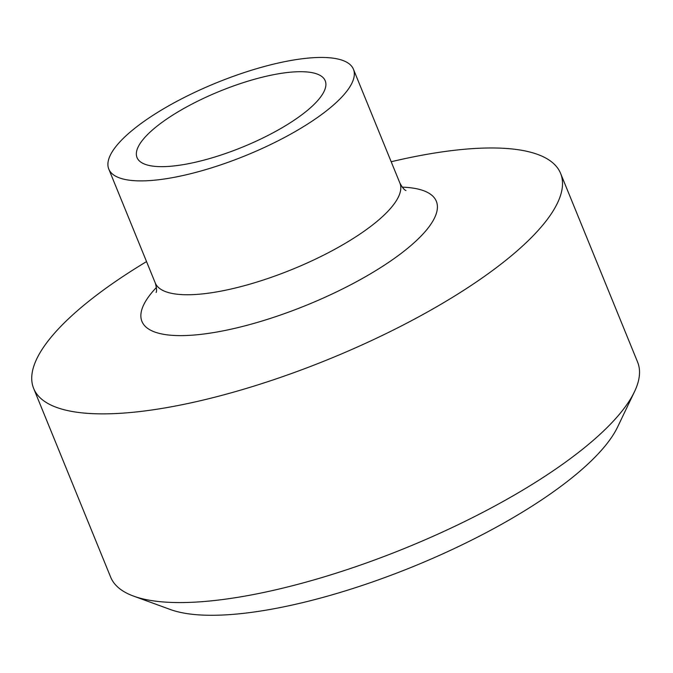 <?xml version="1.0" encoding="UTF-8"?>
<svg xmlns="http://www.w3.org/2000/svg" width="673" height="673" viewBox="0 0 673 673"><rect width="100%" height="100%" fill="white"/><g stroke="black" fill="none" stroke-linecap="round" stroke-linejoin="round"><path stroke-width="1.01" d="M133.616 596.127L170.387 609.528A254.083 75.401 -22.2 0 0 413.626 566.397A254.083 75.401 -22.2 0 0 617.587 427.027L634.479 391.728A284.57 84.445 157.8 0 1 406.046 547.814A284.57 84.445 157.8 0 1 133.616 596.127A284.57 84.445 157.8 0 1 110.658 577.148L33.65 388.447A284.57 84.445 -22.2 0 0 329.038 359.113A284.57 84.445 -22.2 0 0 560.601 173.398A284.57 84.445 -22.2 0 0 391.19 161.747M560.601 173.398L637.609 362.108A284.57 84.445 157.8 0 1 634.479 391.728M146.537 261.595A284.57 84.445 -22.2 0 0 127.399 273.566A284.57 84.445 -22.2 0 0 33.65 388.447M170.496 116.547A101.631 30.159 -22.2 0 0 137.023 157.575A101.631 30.159 -22.2 0 0 242.516 147.101A101.631 30.159 -22.2 0 0 325.219 80.777A101.631 30.159 -22.2 0 0 266.121 76.285A101.631 30.159 -22.2 0 0 170.496 116.547M152.317 115.756A132.118 39.211 -22.2 0 0 108.79 169.091A132.118 39.211 -22.2 0 0 245.931 155.471A132.118 39.211 -22.2 0 0 353.443 69.252A132.118 39.211 -22.2 0 0 276.62 63.413A132.118 39.211 -22.2 0 0 152.317 115.756M156.43 287.447A158.996 47.186 -22.2 0 0 205.719 333.766A158.996 47.186 -22.2 0 0 399.409 254.722A158.996 47.186 -22.2 0 0 402.21 187.144M156.144 292.469C156.918 290.929 156.616 287.75 155.253 282.946A132.118 39.211 -22.2 0 0 292.385 269.335A132.118 39.211 -22.2 0 0 399.913 183.106M353.443 69.252L399.905 183.106C402.294 187.498 404.305 189.971 405.937 190.526M155.253 282.946L108.79 169.091"/></g></svg>

